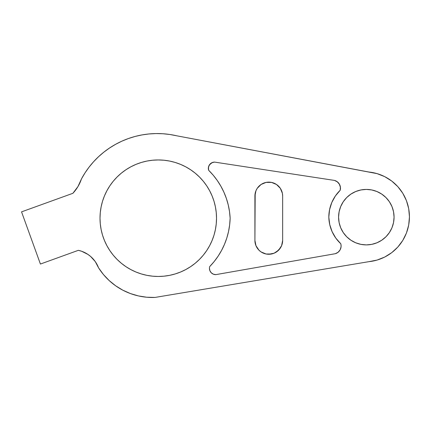 <?xml version="1.0" encoding="UTF-8"?>
<svg xmlns="http://www.w3.org/2000/svg" width="431" height="431" viewBox="0 0 431 431"><rect width="100%" height="100%" fill="white"/><g stroke="black" fill="none" stroke-linecap="round" stroke-linejoin="round"><path stroke-width="0.65" d="M213.226 175.212L208.658 170.288A6.314 6.314 0 0 1 208.378 168.413A6.314 6.314 0 0 0 208.658 170.288A72.128 72.128 0 0 1 230.143 218.205A72.128 72.128 0 0 1 209.708 266.579L214.164 261.552L218.134 256.138L221.588 250.373L224.486 244.318L226.808 238.014L228.532 231.522L229.648 224.901L230.143 218.205L229.502 211.519L228.241 204.919L226.377 198.47L223.915 192.221L220.887 186.23L217.31 180.541L213.226 175.212L208.658 170.288A6.26 6.26 0 0 1 214.6 162.099L334.515 180.422A8.027 8.027 0 0 1 340.199 190.249L335.372 195.976L331.778 202.548L329.564 209.708L328.815 217.159A37.508 37.508 0 0 1 340.199 190.249L340.361 187.135L339.342 184.188L337.295 181.839L334.515 180.422L337.328 181.807L339.391 184.156L340.404 187.124L340.199 190.249L340.431 188.697M216.524 218.205A58.255 58.255 0 0 1 158.269 276.46A58.255 58.255 0 0 1 100.014 218.205A58.255 58.255 0 0 1 158.269 159.949A58.255 58.255 0 0 1 216.524 218.205L216.243 223.915L215.403 229.567L214.018 235.116L212.09 240.498L209.644 245.665L206.708 250.567L203.303 255.163L199.461 259.397L195.227 263.239L190.637 266.644L185.729 269.58L180.562 272.026L175.18 273.949L169.636 275.339L163.979 276.179L158.269 276.46L152.558 276.179L146.901 275.339L141.357 273.949L135.975 272.026L130.808 269.58L125.906 266.644L121.31 263.239L117.076 259.397L113.234 255.163L109.83 250.567L106.893 245.665L104.447 240.498L102.519 235.116L101.134 229.567L100.294 223.915L100.014 218.205L100.294 212.494L101.134 206.837L102.519 201.293L104.447 195.911L106.893 190.744L109.83 185.836L113.234 181.246L117.076 177.012L121.31 173.17L125.906 169.766L130.808 166.824L135.975 164.383L141.357 162.455L146.901 161.065L152.558 160.23L158.269 159.949L163.979 160.23L169.636 161.065L175.18 162.455L180.562 164.383L185.729 166.824L190.637 169.766L195.227 173.17L199.461 177.012L203.303 181.246L206.708 185.836L209.644 190.744L212.09 195.911L214.018 201.293L215.403 206.837L216.243 212.494L216.524 218.205L216.243 212.494M394.069 217.159A27.74 27.74 0 0 1 366.323 244.9A27.74 27.74 0 0 1 338.583 217.159A27.74 27.74 0 0 1 366.323 189.419A27.74 27.74 0 0 1 394.069 217.159L393.535 222.574L391.957 227.778L389.392 232.573L385.939 236.775L381.737 240.229L376.942 242.788L371.737 244.366L366.323 244.9L360.914 244.366L355.71 242.788L350.915 240.229L346.713 236.775L343.259 232.573L340.695 227.778L339.116 222.574L338.583 217.159L339.116 211.75L340.695 206.546L343.259 201.751L346.713 197.543L350.915 194.095L355.71 191.531L360.914 189.952L366.323 189.419L371.737 189.952L376.942 191.531L381.737 194.095L385.939 197.543L389.392 201.751L391.957 206.546L393.535 211.75L394.069 217.159L393.535 222.574M209.444 268.373A6.26 6.26 0 0 1 209.708 266.579A6.26 6.26 0 0 0 215.829 274.633L335.313 253.703L215.829 274.633L213.393 274.191L211.325 272.845L209.935 270.797L209.444 268.373M79.924 182.819L77.963 186.558L81.475 178.892A85.984 85.984 0 0 1 176.807 135.813L169.906 134.494L162.918 133.745L155.893 133.567L148.878 133.966L141.918 134.935L135.059 136.465L128.352 138.556L121.833 141.185L115.556 144.342L109.555 147.995L103.871 152.127L98.543 156.712L93.608 161.717L89.098 167.104L85.047 172.842L81.475 178.892A39.431 39.431 0 0 1 72.898 193.298L21.55 211.863L40.417 264.041L78.35 250.325A27.993 27.993 0 0 1 98.521 267.764L103.435 274.515L109.183 280.565L115.675 285.812L122.797 290.171L130.426 293.559L138.432 295.925L146.68 297.223L155.025 297.433A63.804 63.804 0 0 1 98.521 267.764L95.289 261.633L97.094 264.602M341.072 245.304L340.786 243.757A37.508 37.508 0 0 1 328.815 217.159L329.737 224.578L332.112 231.668L335.841 238.149L340.786 243.757A8.027 8.027 0 0 1 335.313 253.703L338.093 252.259L340.107 249.861L341.056 246.877L341.045 245.04M155.025 297.433L368.952 261.655L377.066 260.071L384.748 257.032L391.747 252.641L397.824 247.044L402.78 240.433L406.444 233.026L408.69 225.074L409.45 216.847L408.69 208.62L406.444 200.668L402.78 193.26L397.824 186.65L391.747 181.052L384.748 176.662L377.066 173.623L368.952 172.039A45.039 45.039 0 0 1 368.952 261.655L155.025 297.433M368.952 172.039L176.807 135.813L377.066 173.623M77.963 186.558L72.898 193.298L21.55 211.863L40.417 264.041L78.35 250.325L81.685 251.278L87.881 254.387L90.645 256.488L95.289 261.633M208.658 170.288L208.475 167.142L209.407 164.884L212.208 162.579L214.6 162.099L334.515 180.422L337.328 181.807M78.35 250.325L81.685 251.278M84.88 252.641L87.881 254.387M103.435 274.515L109.183 280.565L115.675 285.812L122.797 290.171L130.426 293.559L138.432 295.925M384.748 257.032L391.747 252.641L397.824 247.044M406.444 233.026L408.69 225.074M406.444 200.668L402.78 193.26L397.824 186.65L391.747 181.052L384.748 176.662M169.906 134.494L162.918 133.745M155.893 133.567L148.878 133.966L141.918 134.935L135.059 136.465M128.352 138.556L121.833 141.185L115.556 144.342M89.098 167.104L85.047 172.842M100.294 223.915L100.014 218.205L100.294 212.494M109.83 185.836L113.234 181.246M340.695 206.546L343.259 201.751L346.713 197.543M376.942 191.531L381.737 194.095L385.939 197.543M391.957 206.546L393.535 211.75M391.957 227.778L389.392 232.573L385.939 236.775L381.737 240.229L376.942 242.788L371.737 244.366L366.323 244.9L360.914 244.366L355.71 242.788L350.915 240.229M339.116 222.574L338.583 217.159M229.502 211.519L229.335 210.409M226.377 198.47L225.758 196.73M208.83 165.967L210.183 163.936M213.383 162.223L214.6 162.099L212.214 162.606L210.193 163.979L208.846 166.021L208.378 168.413A6.314 6.314 0 0 1 214.6 162.099M340.043 185.589L340.404 187.124M56.795 258.121L57.107 258.007M69.003 253.708L71.002 252.981M69.897 253.38L66.649 254.554M64.391 255.373L62.236 256.154M60.308 256.849L59.871 257.005M58.713 257.426L56.854 258.099M190.637 266.644L190.254 266.891L190.637 266.644M175.18 162.455L180.562 164.383L175.18 162.455M117.076 177.012L121.31 173.17M152.558 160.23L158.269 159.949M104.447 195.911L103.898 197.279L104.447 195.911M135.975 272.026L136.972 272.43L135.975 272.026M206.708 250.567L207.052 250.045L206.708 250.567M255.179 193.303L254.91 240.396L254.91 196.013L255.966 190.701L257.248 188.304L261.073 184.479L263.476 183.197L266.078 182.405L271.487 182.405L276.486 184.479L280.312 188.304L282.386 193.303L282.65 196.013L282.65 240.396L281.594 245.702L278.588 250.206L274.089 253.212L268.782 254.268L266.078 253.999L261.073 251.93L258.972 250.206L255.966 245.702L254.91 240.396L255.966 245.702L257.248 248.105M213.383 162.234L211.136 163.193M209.423 164.933L208.496 167.196M340.361 187.135L339.989 185.61M280.312 248.105L276.486 251.93M271.487 253.999L266.078 253.999L261.073 251.93M261.073 184.479L266.078 182.405L271.487 182.405M276.486 184.479L280.312 188.304M282.386 193.303L282.65 196.013A13.873 13.873 0 0 0 268.782 182.141A13.873 13.873 0 0 0 254.91 196.013M334.515 180.422A8.178 8.178 0 0 1 340.199 190.249M282.65 196.013L282.65 240.396A13.873 13.873 0 0 1 268.782 254.268A13.873 13.873 0 0 1 254.91 240.396"/></g></svg>

